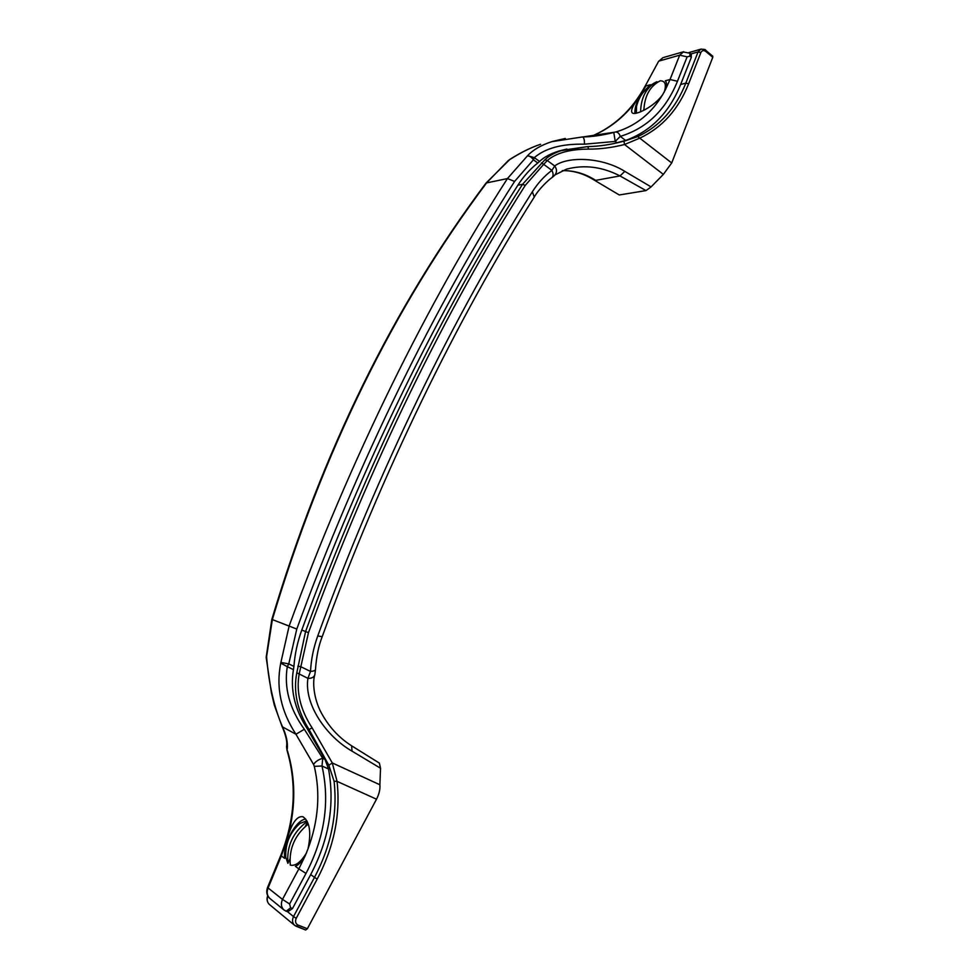 <?xml version="1.0" encoding="UTF-8"?>
<svg xmlns="http://www.w3.org/2000/svg" width="979" height="979" viewBox="0 0 979 979"><rect width="100%" height="100%" fill="white"/><g stroke="black" fill="none" stroke-linecap="round" stroke-linejoin="round"><path stroke-width="1.47" d="M508.468 160.348L486.661 182.792C393.852 306.733 322.434 452.274 272.382 619.413L266.582 656.689C268.821 684.174 274.132 707.572 282.527 726.907L281.976 726.247C285.941 735.302 287.459 742.143 286.529 746.757L287.043 750.391M280.851 662.428L288.781 663.897L287.288 666.65L280.74 663.101L289.135 625.997C349.944 459.237 428.19 301.544 507.428 178.582L527.608 155.673C533.09 149.799 541.167 145.125 551.85 141.649L582.64 136.925C584.01 137.758 584.598 140.181 584.402 144.194L615.24 141.429L620.294 136.375C619.242 133.377 617.663 131.932 615.546 132.043L618.19 131.259C636.999 125.018 651.867 112.756 662.771 94.474C654.816 106.344 635.261 115.975 632.287 112.891C630.721 111.239 631.981 107.347 636.105 101.216C623.794 117.468 608.779 129.216 591.071 136.473M565.299 138.455L552.425 141.465M509.056 160.066L509.594 159.699C520.522 152.675 530.863 147.523 540.604 144.268C530.655 147.596 520.29 152.724 509.496 159.638L509.472 159.65M700.878 52.548C702.029 50.419 703.644 50.039 705.712 51.397L705.7 50.296C705.945 49.574 704.305 49.207 700.744 49.207L698.076 51.924L700.878 52.548L688.629 83.802L685.814 83.154C675.755 108.449 659.736 126.267 637.757 136.595L639.764 138.149C662.11 127.637 678.398 109.513 688.629 83.802M552.119 177.468L554.347 175.633C557.075 172.634 557.186 169.428 554.689 165.977C567.587 156.077 602.097 157.044 624.835 171.386L651.096 186.903L663.358 174.384L671.716 162.967L712.773 57.284L712.749 56.195L705.7 50.296M297.959 925.033C295.523 923.638 294.948 921.398 296.209 918.326L293.504 916.577C291.987 920.101 292.305 922.989 294.495 925.241L296.27 926.318L297.959 925.033L307.357 928.728L376.511 799.194C379.179 793.993 380.305 789.172 379.876 784.742L332.297 762.947L328.846 765.248L309.046 729.49C297.237 710.509 293.162 691.615 296.796 672.781L307.92 678.349C311.652 678.508 313.953 677.284 314.834 674.666L315.471 669.758M566.829 149.041L558.96 151.023C550.431 153.703 543.969 157.178 539.539 161.474L537.777 162.991C530.19 168.963 523.557 176.367 517.891 185.202C439.522 307.639 362.108 464.376 301.789 630.023C297.457 641.967 294.826 654.082 293.92 666.393L293.455 669.648C290.09 689.461 294.63 709.065 307.1 728.462L324.942 759.325L328.528 768.98C334.965 804.334 329.017 839.541 310.686 874.602L314.492 877.392C331.122 845.832 337.657 813.782 334.084 781.242L337.045 781.364L332.297 762.947L312.13 727.899C300.369 709.799 296.05 691.859 299.158 674.103L300.834 666.723L310.514 671.447L307.92 678.349C303.943 704.684 326.717 736.636 352.036 751.162L380.537 768.234L379.876 784.742M582.811 136.974L615.473 132.055M280.74 663.101C275.882 687.588 280.949 711.305 295.939 734.25L304.334 729.269L322.74 758.321C318.432 759.545 315.385 761.589 313.574 764.477L295.939 734.25L282.527 726.907C286.443 735.486 288.01 742.951 287.226 749.302M541.363 162.906L543.688 164.35L547.298 160.519C556.023 153.005 569.79 149.212 588.599 149.114L587.792 146.593L562.35 150.276C554.493 152.785 548.656 155.967 544.85 159.822L522.541 184.309C443.903 307.345 366.17 464.927 305.583 631.516L296.796 672.781M558.96 151.023L587.792 146.593C599.368 146.373 611.422 144.562 623.953 141.135L625.397 140.768L623.953 141.135L624.529 144.513C612.181 147.633 600.2 149.175 588.599 149.114M634.906 113.405C634.478 104.386 639.666 94.828 650.472 84.72L639.544 96.395L645.92 85.919L650.472 84.72M640.609 111.802C640.976 97.704 646.128 87.804 656.052 82.101L654.951 82.64M636.521 106.148L636.387 113.172M656.897 81.698L656.211 83.142M643.901 109.244L643.252 110.603M664.215 92.161C666.577 84.586 665.231 80.792 660.201 80.816C649.946 86.164 644.512 95.991 643.876 110.297M284.644 858.375L286.357 841.964L281.34 855.927L284.644 858.375C282.698 844.302 295.768 819.998 305.729 819.068M308.25 824.085C294.936 834.916 288.94 848.585 290.286 865.118C295.45 866.293 300.896 862.169 306.623 852.733M306.855 820.83L299.892 823.498L296.71 826.509M285.684 852.819L285.758 857.261L287.887 863.331C286.578 846.125 293.015 832.174 307.186 821.479M307.418 821.968L305.277 826.496M289.955 858.95L287.887 863.331M544.85 159.822L547.298 160.519L554.689 165.977L551.887 170.383L543.688 164.35L525.258 185.386C446.73 308.471 369.071 466.077 308.471 632.667L300.834 666.723L297.836 666.197M534.461 196.755C538.878 188.898 548.95 179.536 551.74 177.762C553.527 176.208 553.576 173.748 551.887 170.383C544.361 176 537.85 183.134 532.343 191.786C454.66 314.222 377.833 470.666 317.759 635.934C313.537 647.596 311.126 659.43 310.514 671.447C313.635 671.178 315.299 670.554 315.483 669.55L315.483 669.55C316.352 656.848 318.579 645.92 322.164 636.766M334.084 781.242L328.846 765.248M625.397 140.768L637.757 136.595M623.953 141.135C611.447 144.549 599.417 146.373 587.877 146.617M683.66 51.703L679.695 55.167L687.123 56.843L689.901 56.17L689.865 53.233L691.272 54.408L691.321 57.357L680.638 84.488C669.33 112.548 650.986 131.21 625.593 140.462L613.796 143.546M617.406 131.492L616.672 132.067M290.616 907.802L289.613 903.984L282.478 899.383C280.692 903.629 281.132 907.129 283.824 909.87L286.137 911.265L290.616 907.802L292.501 908.549L310.686 874.602M584.402 144.194C562.081 143.68 545.389 148.159 534.326 157.631L533.433 159.797C531.475 157.007 529.406 155.747 527.253 156.016M293.92 666.393L288.781 663.897L296.784 629.056C357.616 462.308 435.679 304.53 514.599 181.421L533.433 159.797L537.777 162.991M293.455 669.648L287.288 666.65C283.898 687.907 289.588 708.784 304.334 729.269M287.483 750.844C295.548 777.852 295.829 805.925 288.352 835.038C292.635 821.846 297.518 815.752 302.988 816.755C309.743 821.675 311.42 832.37 308.018 848.842C318.444 820.732 320.549 793.235 314.296 766.349L321.993 766.006L322.74 758.321L324.942 759.325M663.358 174.384L624.529 144.513L639.764 138.149L671.716 162.967M617.039 142.812L615.24 141.429L613.796 132.483C601.657 135.432 591.279 136.913 582.64 136.925L582.346 136.974M665.377 89.762L670.028 79.532L665.304 80.78C666.932 82.725 666.956 85.724 665.377 89.762L662.771 94.474M689.865 53.233L682.975 51.899L663.603 57.48M625.593 140.462L620.294 136.375C646.801 128.273 665.867 109.905 677.48 81.245L670.028 79.532L679.695 55.167L659.467 60.943L662.881 57.688L658.561 61.396L645.039 86.336C631.871 110.199 613.857 126.915 591.01 136.485M314.296 766.349L313.574 764.477M539.539 161.474L534.326 157.631L527.608 155.673M289.613 903.984L305.999 873.427L298.852 868.887L305.326 855.511C302.413 860.933 299.109 864.543 295.401 866.342L298.852 868.887L282.478 899.383L267.524 887.525C266.019 891.845 266.741 895.442 269.702 898.306L269.702 898.306C266.973 895.552 266.459 892.077 268.148 887.867L281.34 855.927L280.692 855.658C294.924 819.851 297.053 784.803 287.08 750.514L286.529 746.769M308.018 848.842L305.326 855.511M287.642 911.792L292.501 908.549M266.178 657.46L266.582 656.689M509.594 159.699L485.927 183.183M286.627 745.888L286.529 746.757M286.357 841.964L288.352 835.038M636.105 101.216L639.544 96.395M658.475 61.555L645.039 86.336M270.069 898.612L283.824 909.87L288.022 912.012M380.537 768.234L379.362 763.094L351.816 745.937M555.166 174.825L566.572 169.122C584.463 164.496 602.269 166.76 619.988 175.926L624.835 171.386M619.266 194.968L594.253 180.112L619.266 194.968L645.993 190.587L651.096 186.903M645.993 190.587L619.988 175.926L595.673 180.369C585.283 173.699 574.171 170.444 562.338 170.603M701.294 49.048L688.947 52.572M296.441 926.354L305.668 930.013L307.357 928.728M269.629 904.657L269.311 904.4C267.132 902.197 266.643 899.395 267.854 896.005M296.784 629.056L271.844 619.377C321.834 452.396 393.228 306.953 486.049 183.024L507.428 178.582L514.599 181.421M712.773 57.284L705.712 51.397M376.511 799.194L337.045 781.364C340.68 814.442 334.059 847.019 317.184 879.105L296.209 918.326M307.1 728.462L309.046 729.49L312.13 727.899M680.638 84.488L685.814 83.154L698.076 51.924L690.77 53.992M517.891 185.202L522.541 184.309L525.258 185.386M301.789 630.023L308.471 632.667M328.528 768.98L321.993 766.006C330.045 801.764 324.71 837.571 305.999 873.427M691.321 57.357L689.901 56.17M677.48 81.245L687.123 56.843M351.608 745.802L352.036 751.162M594.253 180.112L594.253 180.112C583.986 173.638 573.327 170.468 562.276 170.627M317.184 879.105L314.492 877.392L293.504 916.577L287.814 911.938M317.759 635.934L322.201 636.693C381.541 473.175 457.474 318.297 534.253 197.085L532.343 191.786M601.069 135.151L613.772 132.495M622.877 141.306L625.397 140.756M281.976 726.247L274.316 705.1L271.379 692.655L266.166 657.313L271.844 619.377M280.692 855.658L267.524 887.537M314.687 675.277C313.17 679.304 312.46 694.123 319.974 710.301C327.659 725.5 338.232 737.346 351.706 745.851L379.362 763.094M305.668 930.013L294.495 925.253M294.495 925.241L269.311 904.4C267.01 901.965 266.472 899.065 267.695 895.712M656.052 82.101C644.953 87.767 638.271 96.701 635.983 108.902M299.892 823.498C289.906 832.431 285.195 843.69 285.758 857.261"/></g></svg>
